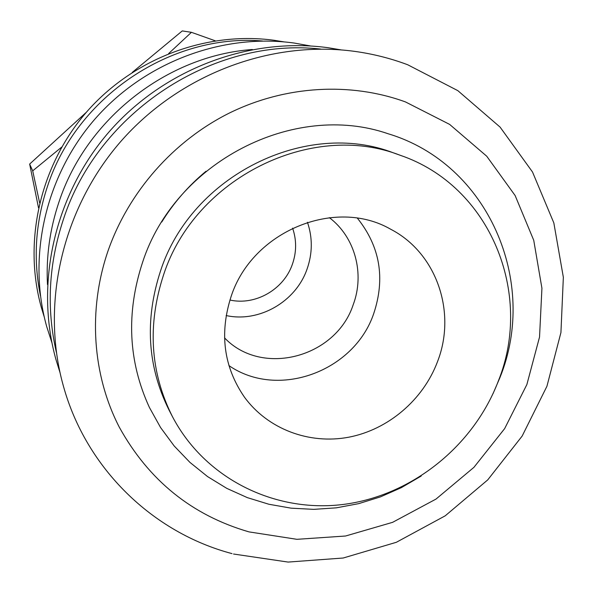 <?xml version="1.0" encoding="UTF-8"?>
<svg xmlns="http://www.w3.org/2000/svg" width="593" height="593" viewBox="0 0 593 593"><rect width="100%" height="100%" fill="white"/><g stroke="black" fill="none" stroke-linecap="round" stroke-linejoin="round"><path stroke-width="0.89" d="M400.149 155.255L393.871 153.016C306.425 118.919 191.539 175.269 160.607 270.719C144.455 320.116 147.353 366.741 169.302 410.586L172.378 416.501C150.14 372.078 147.22 324.816 163.616 274.715C195.015 177.9 311.57 120.698 400.149 155.255C490.367 185.868 533.656 293.609 498.328 381.047C473.473 446.314 411.594 495.844 343.11 504.465C274.707 513.004 204.844 478.662 172.378 416.501M56.365 352.338C46.276 308.286 48.633 263.944 63.429 219.314C98.119 111.877 213.458 36.951 320.769 49.071M40.435 295.729C33.06 259.319 35.38 222.953 47.396 186.625C76.386 96.629 171.377 33.245 262.521 41.006M47.47 284.507C46.024 256.591 49.864 229.083 58.981 201.976C86.259 118.815 167.174 55.564 252.359 49.508M38.501 207.772L29.65 164.068L86.415 112.21M61.716 147.079L32.704 170.843L39.627 202.836M292.601 228.135C296.685 240.083 296.611 252.129 292.386 264.27C283.788 289.443 255.435 305.773 229.921 300.028M329.352 217.653C355.133 237.104 364.88 273.84 353.198 304.735C336.001 357.46 262.069 377.304 224.539 337.869M307.456 222.279C312.689 237.778 312.555 253.381 307.063 269.074C295.885 301.652 259.267 322.844 226.141 315.55M357.423 218.224C380.017 246.503 385.457 278.273 373.746 313.527C354.295 371.433 278.199 399.623 228.928 365.599M231.211 296.189C252.425 231.107 335.26 197.21 390.654 229.217C436.789 253.026 456.81 312.392 437.486 361.723C423.157 399.845 388.319 429.584 348.803 437.197C309.301 444.698 267.769 429.206 244.353 397.021C223.635 366.808 219.262 333.192 231.211 296.189M161.763 222.012C173.749 202.68 188.5 185.765 206.008 171.258M215.237 40.791L191.42 32.319L168.657 53.548M132.276 72.398L182.259 30.925L191.42 32.319M32.704 170.843L29.65 164.068M405.493 101.937L449.62 124.389L486.72 156.211L515.139 195.557L533.744 240.321L541.928 288.242L539.534 337.054L526.873 384.538L504.65 428.613L473.911 467.351L436.011 499.076L392.596 522.337L345.541 536.013L296.93 539.319L248.986 531.884C191.984 515.354 148.739 480.434 119.26 427.116C92.456 375.058 87.749 310.206 107.993 250.995C128.562 191.895 173.519 140.838 229.506 112.981C285.656 85.429 350.522 81.916 405.493 101.937M407.658 64.733L457.833 90.647L500.084 127.102L532.507 171.992L553.832 222.909L563.35 277.279L560.934 332.554L546.939 386.258L522.151 436.07L487.742 479.885L445.21 515.821L396.346 542.291L343.206 558.013L288.102 562.075L233.516 554.018M500.055 377.289C538.689 282.068 488.491 163.764 388.007 133.721C293.898 101.092 175.024 161.956 142.587 262.284C125.975 312.948 128.244 361.322 149.384 407.413L160.584 427.553L174.179 445.966L189.923 462.377L207.557 476.579L226.808 488.38L247.363 497.638L268.911 504.258L291.133 508.171L313.719 509.357L336.342 507.838L358.698 503.642L380.484 496.867L401.417 487.616L421.208 476.031M493.028 393.663L499.921 377.645M407.332 64.615C390.483 58.322 373.012 53.919 354.925 51.406C270.853 39.857 179.501 74.303 120.713 141.549C62.102 208.944 40.428 304.142 63.332 385.858C86.17 468.715 152.979 532.751 232.019 553.617M341.175 49.901L327.981 47.699C249.282 36.892 164.076 68.958 109.305 131.609C54.712 194.4 34.557 283.187 55.987 359.669L59.967 372.441M310.48 45.95L293.928 43.007C222.079 33.156 144.633 62.228 94.932 119.074C45.387 176.062 27.145 256.739 46.699 326.573L51.873 342.569M283.973 41.873L274.359 40.317C206.475 31.006 133.492 58.366 86.689 111.892C40.05 165.551 22.897 241.573 41.362 307.559L44.216 316.87"/></g></svg>
